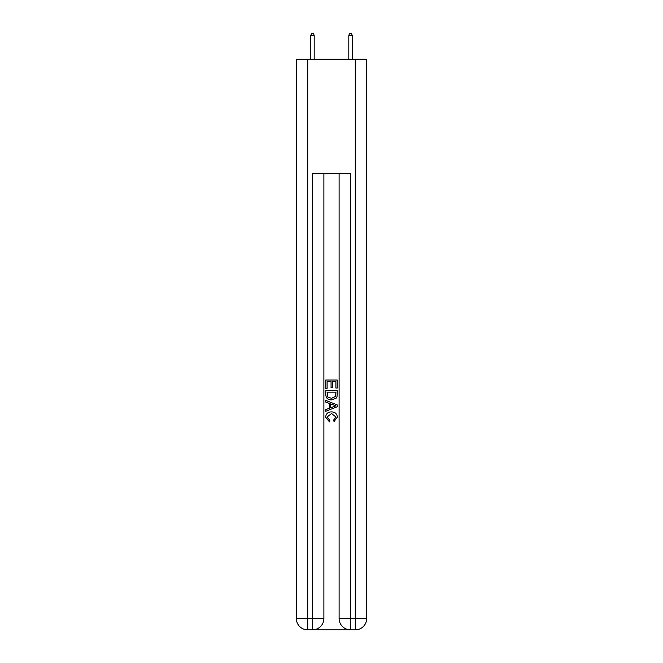 <?xml version="1.0" encoding="UTF-8"?>
<svg xmlns="http://www.w3.org/2000/svg" width="663" height="663" viewBox="0 0 663 663"><rect width="100%" height="100%" fill="white"/><g stroke="black" fill="none" stroke-linecap="round" stroke-linejoin="round"><path stroke-width="0.99" d="M313.334 629.85L349.666 629.85M307.723 59.206L307.723 618.438L296.311 618.438L296.311 59.206L366.689 59.206L366.689 618.438L355.277 618.438L355.277 59.206M350.52 629.85L350.52 618.438L339.108 618.438A11.412 11.412 0 0 0 350.52 629.85L355.277 629.85L355.277 618.438L350.52 618.438L350.52 173.341L312.48 173.341L312.48 618.438L307.723 618.438L307.723 629.85L312.48 629.85A11.412 11.412 0 0 0 323.892 618.438L312.48 618.438L312.48 629.85M323.892 173.341L323.892 618.438M339.108 618.438L339.108 173.341M355.277 629.85A11.412 11.412 0 0 0 366.689 618.438M296.311 618.438A11.412 11.412 0 0 0 307.723 629.85M325.79 388.352L325.79 380.015L337.21 380.015L337.21 388.062L335.892 388.062L335.892 381.623L332.378 381.623L332.378 387.623L331.061 387.623L331.061 381.623L327.108 381.623L327.108 388.352L325.79 388.352M325.79 394.634L325.79 390.548L337.21 390.548L337.044 396.466L336.224 398.123L331.558 399.913C327.912 399.93 325.989 398.165 325.79 394.634M327.108 392.156L327.92 397.203L331.583 398.306L335.652 396.358L335.892 392.156L327.108 392.156M325.79 402.109L325.79 400.394L337.21 404.927L337.21 406.742L325.79 411.275L325.79 409.568L329.304 408.267L329.304 403.402L325.79 402.109M333.779 405.06L330.622 403.891L330.622 407.786L335.892 405.839L333.779 405.06M326.967 417.052L329.826 420.251L329.445 421.859L325.649 417.201C325.956 413.695 327.936 411.93 331.583 411.905C335.088 411.988 337.011 413.737 337.351 417.168L334.036 421.569L333.688 419.952L336.033 417.093L331.591 413.521L326.967 417.052M314.187 59.206L314.187 35.62L310.765 35.62L310.765 59.206M310.765 35.62L311.527 33.15L313.433 33.15L314.187 35.62M348.813 35.62L349.567 33.15L351.473 33.15L352.235 35.62L348.813 35.62L348.813 59.206M352.235 35.62L352.235 59.206"/></g></svg>
